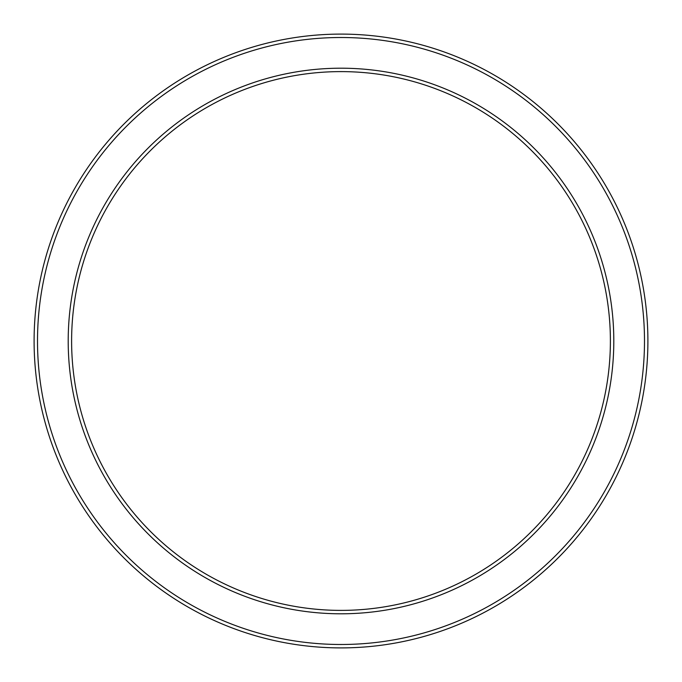 <?xml version="1.0" encoding="UTF-8"?>
<svg xmlns="http://www.w3.org/2000/svg" width="682" height="682" viewBox="0 0 682 682"><rect width="100%" height="100%" fill="white"/><g stroke="black" fill="none" stroke-linecap="round" stroke-linejoin="round"><path stroke-width="1.02" d="M647.9 341A306.9 306.9 0 0 0 341 34.1A306.9 306.9 0 0 0 34.1 341A306.9 306.9 0 0 0 341 647.9A306.9 306.9 0 0 0 647.9 341A306.9 306.9 0 0 0 341 34.1A306.9 306.9 0 0 0 34.1 341A306.9 306.9 0 0 0 341 647.9A306.9 306.9 0 0 0 647.9 341M341 68.2A272.8 272.8 0 0 0 68.2 341A272.8 272.8 0 0 0 341 613.8A272.8 272.8 0 0 0 613.8 341A272.8 272.8 0 0 0 341 68.2A272.8 272.8 0 0 0 68.2 341A272.8 272.8 0 0 0 341 613.8M644.49 341A303.49 303.49 0 0 0 341 37.51A303.49 303.49 0 0 0 37.51 341A303.49 303.49 0 0 0 341 644.49A303.49 303.49 0 0 0 644.49 341M341 71.61A269.39 269.39 0 0 0 71.61 341A269.39 269.39 0 0 0 341 610.39A269.39 269.39 0 0 0 610.39 341A269.39 269.39 0 0 0 341 71.61"/></g></svg>
